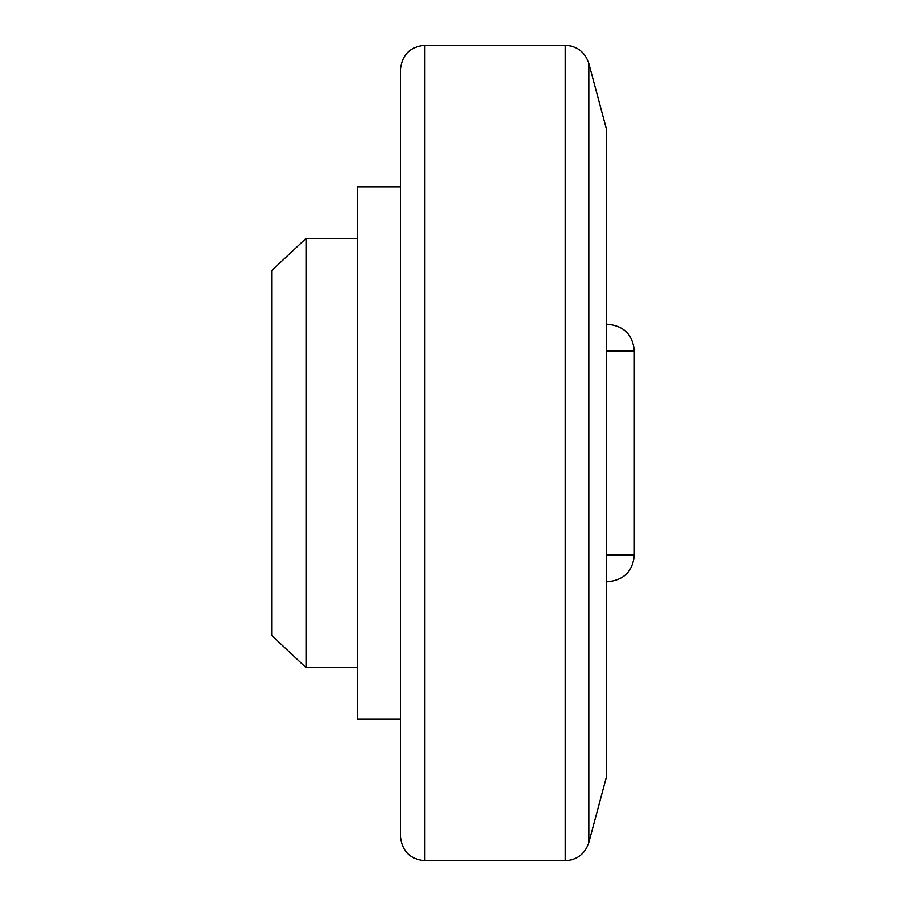 <?xml version="1.0" encoding="UTF-8"?>
<svg xmlns="http://www.w3.org/2000/svg" width="906" height="906" viewBox="0 0 906 906"><rect width="100%" height="100%" fill="white"/><g stroke="black" fill="none" stroke-linecap="round" stroke-linejoin="round"><path stroke-width="1.36" d="M400.429 719.081L357.508 719.081L357.508 186.919L400.429 186.919M357.508 238.425L306.013 238.425L271.675 270.611L271.675 635.389L306.013 667.575L357.508 667.575M565.219 860.7L424.891 860.7C410.033 859.25 401.879 851.096 400.429 836.238L400.429 69.762C401.879 54.904 410.033 46.75 424.891 45.3L565.219 45.3C577.179 46.025 585.061 52.072 588.855 63.431L606.42 129.003L606.42 776.997L588.855 842.569C585.061 853.928 577.179 859.975 565.219 860.7L565.219 45.3M606.42 555.14L634.325 555.14L634.325 350.86C632.739 334.699 623.872 325.832 607.711 324.257L606.42 324.257L607.711 324.257M606.42 581.743L607.711 581.743L606.42 581.743M306.013 667.575L306.013 238.425M424.891 860.7L424.891 45.3M588.855 63.431L588.855 842.569M606.42 350.86L634.325 350.86M634.325 555.14C632.739 571.301 623.872 580.168 607.711 581.743"/></g></svg>
